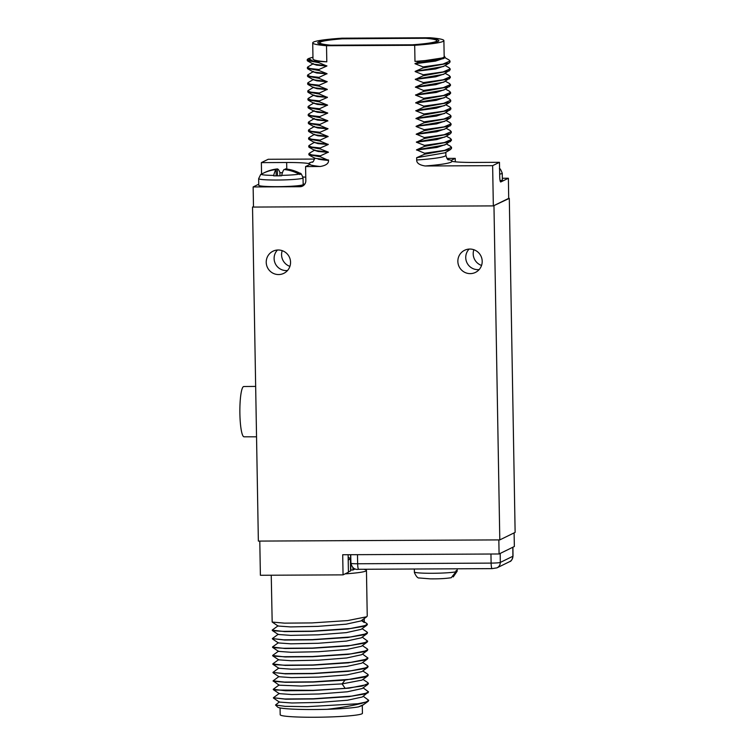 <?xml version="1.0" encoding="UTF-8"?>
<svg xmlns="http://www.w3.org/2000/svg" width="755" height="755" viewBox="0 0 755 755"><rect width="100%" height="100%" fill="white"/><g stroke="black" fill="none" stroke-linecap="round" stroke-linejoin="round"><path stroke-width="1.13" d="M258.748 184.211L253.142 186.947L253.491 207.068L252.529 207.059L258.361 541.09L499.801 539.901L515.127 532.388L509.304 198.367L508.7 198.367L508.389 178.237L502.339 178.265M473.847 249.726A12.316 12.118 -116.1 0 0 481.548 265.439M282.219 250.66A12.316 12.118 -116.1 0 0 289.911 266.373M253.482 206.596L252.529 207.059M314.542 159.06L268.185 159.286L261.362 162.627L261.56 174.084M508.7 198.367L493.336 205.898L492.637 165.656L499.461 162.316L499.706 176.396A6.059 0.972 -90.3 0 0 500.707 181.974A6.059 0.972 -90.3 0 0 500.782 181.955L508.389 178.237M509.304 198.367L493.374 205.879M499.801 539.901L493.968 205.879M470.252 273.621A12.316 12.118 -116.1 0 0 481.813 258.427A12.316 12.118 -116.1 0 0 464.872 250.15A12.316 12.118 -116.1 0 0 470.252 273.621M278.614 274.556A12.316 12.118 -116.1 0 0 290.175 259.371A12.316 12.118 -116.1 0 0 273.244 251.085A12.316 12.118 -116.1 0 0 278.614 274.556M253.491 207.068L493.336 205.898M444.157 55.738L445.195 57.531L420.025 61.363L414.976 61.391L414.693 45.291A65.6 5.03 -1 0 0 443.893 40.591A65.6 5.03 -1 0 0 430.095 37.75L341.921 38.184A65.6 5.03 -1 0 0 312.712 42.884A65.6 5.03 -1 0 0 326.519 45.725L326.802 61.825L312.938 61.117L308.682 58.503L312.966 57.163M420.025 61.363L415.014 63.722L423.074 66.902L423.093 67.912L415.146 71.376L443.44 66.497L449.102 63.137L423.093 67.912M444.204 66.044L435.597 68.969L415.146 71.376M415.156 71.574L423.215 74.754L423.225 75.755L415.288 79.417L423.347 82.597L423.366 83.607L415.42 87.07L423.489 90.449L423.498 91.449L415.561 95.121L423.621 98.292L423.64 99.301L415.694 102.765L423.763 106.144L423.772 107.144L415.835 110.815L423.895 113.986L423.914 114.996L415.967 118.459L424.036 121.838L424.046 122.838L416.109 126.302L444.402 121.432L450.065 118.063L424.046 122.838M445.167 120.979L436.55 123.905L416.109 126.302M416.109 126.51L424.168 129.681L424.187 130.69L416.241 134.154L424.31 137.533L424.319 138.533L416.382 142.204L424.442 145.375L424.461 146.385L416.515 149.849L424.584 153.227L424.603 154.228L416.656 157.691L444.95 152.821L450.612 149.462L424.603 154.228M492.637 165.656L425.188 165.987C419.402 165.052 416.571 163.052 416.694 159.994L416.656 157.691M253.142 186.947L299.961 186.721A6.059 5.955 63.9 0 0 305.832 180.653L305.586 166.572L320.243 166.496C325.99 165.505 328.755 163.476 328.519 160.419L320.46 156.823L320.441 155.813L328.378 152.151L320.318 148.971L320.299 147.971L328.246 144.507L320.186 141.128L320.167 140.119L328.104 136.457L320.044 133.276L320.026 132.276L327.972 128.812L319.912 125.434L319.893 124.424L327.83 120.762L319.771 117.582L319.752 116.581L327.698 113.118L319.639 109.739L319.62 108.729L327.557 105.068L319.497 101.887L319.478 100.877L327.425 97.414L319.356 94.045L319.346 93.035L327.283 89.373L319.223 86.193L319.205 85.183L327.151 81.719L319.082 78.341L319.072 77.34L327.009 73.679L318.95 70.498L318.931 69.488L326.877 66.025L318.808 62.646L318.799 61.863M326.519 45.725L414.693 45.291M443.893 40.591L444.176 56.691A65.6 5.03 179 0 1 414.976 61.391M342.421 38.618A60.551 4.643 -1 0 0 317.761 42.799A60.551 4.643 -1 0 0 328.831 45.272L414.193 44.856A60.551 4.643 -1 0 0 438.853 40.685A60.551 4.643 -1 0 0 427.774 38.203L342.421 38.816M326.802 61.825A65.6 5.03 179 0 1 312.995 58.984L312.712 42.884M455.303 161.825L455.246 158.371L446.913 158.408M312.938 61.117L307.238 59.579L307.681 59.098M318.808 62.646L307.257 60.542M313.334 64.137L326.868 65.827M326.877 66.025L316.638 65.166L313.08 63.996M318.931 69.488L310.333 68.573L307.379 67.431L307.795 66.959M318.95 70.498L307.398 68.394M327.009 73.679L313.476 71.98M327.009 73.877L316.779 73.008L313.221 71.838M319.072 77.34L310.475 76.425L307.511 75.273L307.927 74.811M319.082 78.341L307.53 76.236M327.142 81.521L313.608 79.832M327.151 81.719L316.911 80.861L313.363 79.69M319.205 85.183L310.607 84.267L307.653 83.126L308.068 82.654M319.223 86.193L307.672 84.088M327.283 89.373L313.75 87.674M327.283 89.571L317.053 88.703L313.495 87.542M319.346 93.035L310.749 92.119L307.785 90.968L308.2 90.506M319.356 94.045L307.804 91.931M313.891 95.526L327.415 97.216M327.425 97.414L317.185 96.555L313.636 95.385M319.478 100.877L310.881 99.962L307.927 98.82L308.342 98.348M319.497 101.887L307.946 99.783M327.557 105.068L314.023 103.369M327.557 105.266L317.327 104.407L313.769 103.237M319.62 108.729L311.022 107.814L308.059 106.663L308.474 106.2M319.639 109.739L308.078 107.625M327.689 112.91L314.165 111.221M327.698 113.118L317.459 112.25L313.91 111.079M319.752 116.581L311.154 115.657L308.2 114.515L308.616 114.043M319.771 117.582L308.219 115.477M327.83 120.762L314.297 119.063M327.83 120.96L317.6 120.102L314.042 118.931M319.893 124.424L311.296 123.509L308.333 122.367L308.757 121.895M319.912 125.434L308.351 123.32M314.439 126.915L327.963 128.605M327.972 128.812L317.732 127.944L314.184 126.774M320.026 132.276L311.428 131.351L308.474 130.209L308.889 129.737M320.044 133.276L308.493 131.172M328.104 136.457L314.571 134.758M328.104 136.655L317.874 135.796L314.316 134.626M320.167 140.119L311.57 139.203L308.606 138.061L309.031 137.589M320.186 141.128L308.625 139.014M328.236 144.299L314.712 142.61M328.246 144.507L318.006 143.639L314.457 142.469M320.299 147.971L311.702 147.046L308.748 145.904L309.163 145.441M320.318 148.971L308.767 146.866M328.378 152.151L314.844 150.462M328.378 152.35L318.148 151.491L314.59 150.321M320.441 155.813L311.843 154.898L308.88 153.756L309.305 153.284M320.46 156.823L308.899 154.718M314.977 158.305L328.51 159.994M310.05 164.128L309.673 164.571A71.659 5.493 -1 0 0 320.243 166.496M309.692 164.552L308.786 163.59A27.85 2.133 -1 0 0 286.664 162.504L286.777 169.054M305.586 166.572L309.673 164.571M258.644 178.671L258.767 185.305A22.206 1.699 -1 0 0 279.19 186.645A22.206 1.699 -1 0 0 302.878 184.805A22.206 1.699 -1 0 0 303.161 184.531L303.048 177.897A22.206 1.699 179 0 1 302.755 178.171A22.206 1.699 -1 0 1 279.076 180.011A22.206 1.699 -1 0 1 258.644 178.671L260.702 174.452A20.187 1.548 -1 0 0 260.598 174.613A20.187 1.548 -1 0 0 260.607 174.669L261.183 174.292A19.611 1.501 -1 0 0 273.706 175.405A40.166 6.474 -90.3 0 1 276.056 169.554L276.17 175.849M261.362 162.627L286.664 162.504M285.333 169.667L285.324 168.884A40.166 39.524 63.9 0 1 286.985 169.082A40.166 39.524 63.9 0 1 300.358 173.471L300.943 173.961M299.055 174.112A40.166 39.524 -116.1 0 0 284.022 169.516A40.166 6.474 89.7 0 0 281.681 175.368A19.611 1.501 -1 0 0 299.055 174.112L299.65 174.48A20.187 1.548 -1 0 0 300.698 174.16A20.187 1.548 -1 0 0 300.962 173.905A20.187 1.548 -1 0 0 300.943 173.848M261.457 174.141A20.187 1.548 -1 0 0 260.852 174.358A20.187 1.548 -1 0 0 260.702 174.452M263.712 172.999A40.166 39.524 63.9 0 1 277.349 168.922A40.166 6.474 -90.3 0 1 279.86 172.395L280.02 175.821M282.445 172.687A20.187 1.548 -1 0 0 279.963 172.725M281.681 175.368L281.587 175.792A20.187 1.548 -1 0 1 273.621 175.83L273.706 175.405M277.349 168.922L277.472 175.839M276.056 169.554A40.166 39.524 -116.1 0 0 261.183 174.292M500.093 180.671A22.206 1.699 -1 0 0 502.084 180.162A22.206 1.699 -1 0 0 502.368 179.879L502.254 173.244A22.206 1.699 179 0 1 501.962 173.527A22.206 1.699 -1 0 1 499.668 174.094M499.461 162.316L474.159 162.438A27.85 2.133 -1 0 1 452.037 161.344L451.16 160.371A71.659 5.493 -1 0 0 447.913 159.456M451.537 148.273L450.603 149.462M450.433 146.196L451.528 147.338L444.459 150.405L424.584 153.227M445.573 144.516L436.966 147.442L416.524 150.047M451.405 140.43L444.808 144.979L416.515 149.849M450.471 141.61L424.461 146.385M450.291 138.344L451.386 139.496L444.327 142.563L424.442 145.375M445.441 136.674L436.824 139.599L416.382 142.204M450.339 133.767L444.676 137.127L416.382 141.997M451.264 132.578L450.329 133.767L424.319 138.533M450.159 130.502L451.254 131.644L444.185 134.711L424.31 137.533M445.308 128.822L436.692 131.748L416.25 134.352M446.035 120.46L450.14 122.716L451.131 124.802L444.535 129.284L416.241 134.154M450.197 125.915L424.187 130.69M451.113 123.801L444.053 126.868L424.168 129.681M450.99 116.883L450.055 118.073M449.886 114.798L450.98 115.949L443.912 119.016L424.036 121.838M445.025 113.127L436.418 116.053L415.977 118.658M450.858 109.031L444.261 113.59L415.967 118.459M449.923 110.221L423.914 114.996M449.744 106.955L450.839 108.097L443.78 111.174L423.895 113.986M444.893 105.285L436.277 108.201L415.835 110.815M449.791 102.369L444.129 105.738L415.835 110.608M450.716 101.189L449.782 102.378L423.772 107.144M449.612 99.103L450.707 100.255L443.638 103.322L423.763 106.144M444.752 97.433L436.145 100.358L415.703 102.963M450.584 93.337L443.987 97.886L415.694 102.765M449.65 94.526L423.64 99.301M449.47 91.261L450.565 92.403L443.506 95.479L423.621 98.292M444.62 89.59L436.267 92.459L415.561 95.121M450.442 85.494L443.846 90.043L415.561 94.913M449.508 86.683L423.498 91.449M449.338 83.409L450.433 84.56L443.364 87.627L423.489 90.449M444.478 81.738L435.871 84.664L415.429 87.269M450.31 77.642L443.714 82.191L415.42 87.07M449.376 78.831L423.366 83.607M449.197 75.566L450.291 76.708L443.232 79.785L423.347 82.597M444.346 73.896L435.729 76.812L415.288 79.417M450.169 69.8L443.572 74.349L415.288 79.218M449.234 70.979L423.225 75.755M449.065 67.714L450.159 68.865L443.091 71.933L423.215 74.754M450.037 61.948L449.102 63.137M448.923 59.871L450.018 61.013L442.959 64.09L423.074 66.902M444.072 58.192L435.456 61.117L415.014 63.722M445.195 57.531L443.298 58.654L415.014 63.524M455.246 158.371L451.16 160.371M499.555 168.827L500.15 169.318M499.593 169.639A20.187 1.548 -1 0 0 499.904 169.516A20.187 1.548 -1 0 0 500.159 169.262A20.187 1.548 -1 0 0 500.15 169.196M412.532 44.79L330.813 45.187A58.531 4.492 179 0 1 319.78 42.761A58.531 4.492 179 0 1 344.072 38.684L425.801 38.288A58.531 4.492 179 0 1 436.834 40.713A58.531 4.492 179 0 1 412.532 44.79L412.541 44.866M256.54 436.805L244.035 436.805A25.142 4.049 -90.3 0 1 239.873 412.655A25.142 4.049 -90.3 0 1 243.478 386.598A25.142 4.049 -90.3 0 1 243.789 386.522L255.662 386.409M498.838 539.91L499.083 553.981L342.704 554.746L343.053 574.866L260.39 575.272L259.786 541.08M363.599 569.261A47.631 3.652 179 0 1 366.449 570.45A47.631 3.652 179 0 1 345.082 573.875L343.053 574.866M271.243 575.216L272.177 622.054L284.512 623.149L312.023 622.913L347.706 620.572L366.713 616.769L367.241 616.014L366.449 570.45M364.212 618.572L364.269 621.799M366.788 623.488L367.383 624.262L363.023 626.452L350.66 628.5L312.164 631.161L283.559 631.369L275.141 630.887L272.347 629.963M272.206 630.151L284.654 631.595L312.164 631.359L347.857 629.028L366.864 625.216L367.383 624.262M272.498 647.054L284.956 648.498L312.457 648.262L348.159 645.921L367.156 642.118L367.676 641.165L363.315 643.354L350.962 645.402L312.457 648.064L283.852 648.271L275.433 647.79L272.63 646.875M272.347 638.598L284.795 640.051L312.315 639.815L347.998 637.475L367.005 633.672L367.534 632.709L363.164 634.908L350.811 636.956L312.306 639.617L283.701 639.815L272.347 638.598L278.265 634.247M272.621 647.413L278.567 651.395L290.996 652.273L318.308 651.725L346.573 649.526L361.39 646.28M272.47 638.957L278.416 642.939L290.826 643.817L318.138 643.279L346.403 641.08L361.239 637.833M272.329 630.51L278.274 634.483L290.684 635.37L318.006 634.823L346.271 632.633L361.116 629.359M272.177 622.054L278.123 626.037L290.552 626.914L317.864 626.367L346.13 624.177L360.909 620.95L366.713 616.769M272.942 672.403L285.39 673.856L312.9 673.62L348.593 671.28L367.6 667.477L368.119 666.514L363.759 668.713L351.396 670.761L312.9 673.422L284.295 673.62L272.942 672.403L278.859 668.052M272.791 663.956L285.248 665.4L312.759 665.164L348.451 662.824L367.459 659.021L367.978 658.067L363.608 660.257L351.254 662.305L312.749 664.966L284.144 665.174L275.726 664.693L272.933 663.777M272.64 655.5L285.097 656.954L312.608 656.718L348.291 654.377L367.298 650.574L367.827 649.611L363.466 651.81L351.103 653.858L312.608 656.52L284.003 656.718L275.584 656.237L272.791 655.321M273.084 680.859L279.161 685.191L301.349 686.059L342.091 683.898L361.938 680.113L367.751 675.923L368.27 674.97L363.901 677.159L351.547 679.207L313.051 681.869L284.446 682.076L273.084 680.859L279.001 676.508M278.991 676.725L291.421 677.622L318.733 677.084L346.998 674.885L361.853 671.62M278.84 668.279L291.288 669.175L318.61 668.628L346.866 666.429L361.683 663.183M272.763 655.859L278.718 659.842L291.119 660.719L318.431 660.181L346.696 657.983L361.532 654.736M273.206 681.218L285.541 682.303L313.051 682.067L345.044 680.113L367.751 675.933M367.506 665.731L368.119 666.514M367.657 674.187L368.27 674.97M367.845 682.662L368.421 683.417L362.221 686.031L345.186 688.362L313.193 690.325L276.17 690.042L273.234 689.306L279.152 684.955M362.504 654.038L367.978 658.067M364.278 622.535L361.437 620.572M366.911 631.926L367.534 632.709M362.211 637.135L367.676 641.165M367.213 648.828L367.827 649.611M368.044 692.835L349.027 696.638L313.344 698.97L285.843 699.206L273.385 697.762L284.739 698.979L313.344 698.771L351.839 696.11L364.203 694.062L368.563 691.873L362.23 697.016L347.442 700.244L319.186 702.433L291.874 702.981L279.454 702.093L273.508 698.12M368.714 700.319L368.195 701.282L362.07 703.226A47.631 3.652 179 0 1 357.993 703.745L365.967 702.056L368.714 700.319L363.24 696.289M273.234 689.306L285.683 690.759L313.202 690.523L348.895 688.183L367.893 684.379L368.421 683.417M363.391 704.745L358.55 706.869L362.381 705.463L368.195 701.282M273.357 689.664L279.303 693.647L291.723 694.524L319.035 693.977L347.3 691.788L362.089 688.56L367.893 684.379M358.55 706.869C352.349 707.992 341.902 708.803 327.208 709.304C341.307 707.652 352.934 705.623 362.07 703.226M279.303 693.411L273.385 697.762M279.444 701.857L275.528 705.019L285.05 706.331L307.313 706.671L357.993 703.745M327.208 709.304A43.601 3.341 179 0 1 277.708 707.114L275.528 705.019M363.098 687.843L368.563 691.873M362.296 706.104L362.428 713.305A41.129 3.152 -1 0 1 314.722 717.25A41.129 3.152 179 0 1 280.19 714.74L280.067 707.926M514.108 532.888L514.353 546.497L499.083 553.981M355.209 568.911L352.953 570.016L352.915 567.59M348.121 554.717L348.423 572.233L345.082 573.875M352.953 570.016L350.849 570.025A33.305 2.558 -1 0 0 350.594 569.968M348.414 571.658A31.795 2.435 -1 0 0 350.603 570.723L350.395 558.7L348.215 560.097M350.849 570.025L350.575 554.708M457.115 568.808L457.143 570.223A21.395 1.642 179 0 1 457.143 570.223A21.395 1.642 179 0 1 455.982 570.78L455.992 571.78A21.395 1.642 179 0 1 432.341 573.281A21.395 1.642 -1 0 1 414.382 571.988L414.429 572.658C416.203 576.537 417.817 578.311 419.289 577.981L430.218 578.849C438.768 578.953 445.771 578.575 451.235 577.717L455.992 571.78M457.143 570.204L457.162 571.214L453.236 576.914M414.325 569.015L414.363 570.969A21.395 1.642 179 0 1 414.363 570.969L414.382 571.988M348.159 557.105L350.395 558.7M318.1 159.107A65.6 5.03 -1 0 0 328.519 160.419M312.844 161.815A71.659 5.493 -1 0 0 308.786 163.59M303.151 183.909A21.801 1.67 179 0 1 304.067 184.711L299.961 186.721M302.944 176.972A27.85 2.133 179 0 1 305.766 177.208M303.048 177.897C301.679 174.348 300.726 172.829 300.179 173.339A19.611 1.501 179 0 1 300.358 173.471M425.188 165.987A71.659 5.493 -1 0 0 452.037 161.344M416.694 159.994A65.6 5.03 -1 0 0 445.894 155.285C446.866 158.578 447.743 160.098 448.527 159.843L448.527 159.843M416.571 102.68L417.137 102.151M417.024 95.668L416.439 95.036M469.1 249.084A12.108 11.92 -116.1 0 0 479.151 269.582M277.472 250.018A12.108 11.92 -116.1 0 0 287.513 270.517M345.186 688.362L342.091 683.898L345.044 680.113M490.948 554.019L491.118 563.107L357.653 563.759A7.994 0.613 179 0 1 350.933 563.268L350.716 554.708M357.474 554.67L357.653 563.759A6.059 0.972 -90.3 0 0 358.653 569.289C354.708 569.968 352.141 567.958 350.933 563.268M500.206 553.424L500.291 562.437A7.994 0.613 179 0 1 491.118 563.107A6.059 0.972 -90.3 0 0 492.118 568.628L358.653 569.289A6.059 0.972 -90.3 0 0 358.729 569.27M512.824 547.243L512.9 556.256L500.291 562.437A6.059 5.955 -116.1 0 1 496.979 567.854L492.118 568.628A6.059 0.972 -90.3 0 0 492.194 568.609M512.928 547.196L513.004 556.161A7.994 0.613 179 0 1 512.9 556.256A6.059 5.955 -116.1 0 1 509.587 561.673L496.979 567.854M307.238 59.579L307.257 60.589M313.429 64.184L307.644 61.013M307.747 66.987L313.41 63.618M307.398 68.431L307.379 67.431M313.561 72.027L307.785 68.865M307.889 74.839L313.551 71.47M307.53 76.283L307.511 75.273M313.702 79.879L307.927 76.708M313.684 79.313L308.021 82.682M307.672 84.126L307.653 83.126M308.059 84.56L313.835 87.722M313.825 87.165L308.163 90.534M307.785 90.968L307.804 91.978M308.2 92.403L313.976 95.574M308.295 98.376L313.957 95.007M307.946 99.83L307.927 98.82M314.108 103.416L308.333 100.255M308.436 106.228L314.099 102.859M308.078 107.672L308.068 106.663M314.25 111.268L308.474 108.107M308.568 114.071L314.24 110.711M308.219 115.524L308.2 114.515M314.382 119.12L308.606 115.949M308.71 121.923L314.373 118.554M308.351 123.367L308.342 122.367M314.524 126.963L308.748 123.801M308.842 129.766L314.514 126.406M308.493 131.219L308.474 130.209M314.656 134.815L308.88 131.644M308.984 137.618L314.646 134.248M308.625 139.062L308.616 138.061M314.797 142.657L309.022 139.496M309.116 145.46L314.788 142.1M308.767 146.914L308.748 145.904M314.929 150.509L309.154 147.338M314.92 149.943L309.257 153.312M308.889 153.756L308.899 154.756M309.295 155.19L315.061 158.352M314.712 157.955C313.853 160.89 313.032 162.316 312.249 162.221M300.179 173.339A40.374 40.374 0 0 0 286.985 169.082M307.615 59.145L308.682 58.503M445.894 155.285L445.846 152.293M451.528 147.338L451.537 148.348M446.441 144.007L450.546 146.253M451.386 139.496L451.405 140.496M446.299 136.155L450.405 138.41M451.254 131.644L451.264 132.654M446.167 128.312L450.273 130.558M450.98 115.949L450.99 116.959M445.894 112.618L449.999 114.864M450.839 108.097L450.858 109.107M445.752 104.766L449.857 107.012M450.697 100.255L450.716 101.264M445.62 96.923L449.725 99.169M450.584 93.412L450.565 92.403M445.478 89.071L449.584 91.317M450.424 84.56L450.442 85.57M445.346 81.229L449.452 83.475M450.291 76.708L450.31 77.718M445.205 73.377L449.31 75.623M450.15 68.865L450.169 69.866M445.072 65.534L449.178 67.78M450.018 61.013L450.037 62.023M444.931 57.682L449.036 59.928M499.385 168.695C499.923 168.186 500.886 169.705 502.254 173.244M436.834 40.713L436.852 41.902M319.78 42.761L319.799 43.95M367.156 642.118L361.352 646.308M367.005 633.672L361.201 637.862M366.864 625.216L361.06 629.406M273.065 672.762L279.01 676.744M367.6 667.477L361.796 671.657M272.914 664.315L278.859 668.288M367.459 659.021L361.645 663.211M367.298 650.574L361.494 654.764M272.904 663.796L278.708 659.606M367.572 665.778L362.655 662.484M367.723 674.224L362.796 670.94M367.864 682.68L362.947 679.387M272.763 655.34L278.567 651.15M362.353 645.582L367.27 648.875M278.416 642.703L272.612 646.893M362.06 628.679L366.977 631.973M278.123 625.801L272.319 629.981M361.919 620.233L366.826 623.517M513.004 556.161C512.315 559.578 511.173 561.418 509.587 561.673"/></g></svg>

